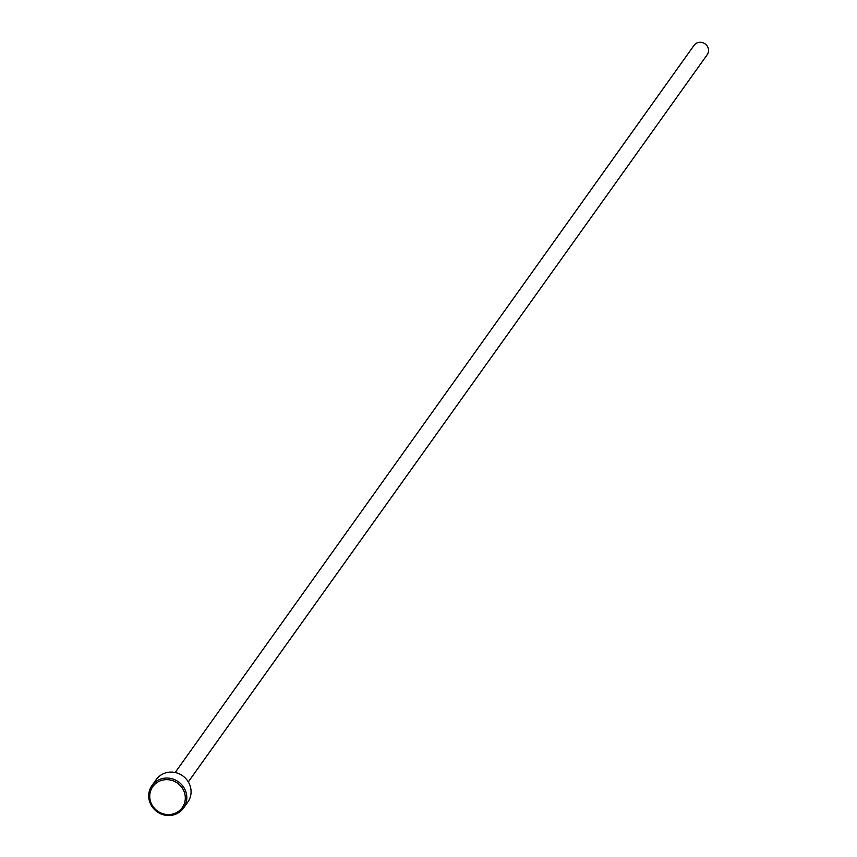 <?xml version="1.0" encoding="UTF-8"?>
<svg xmlns="http://www.w3.org/2000/svg" width="857" height="857" viewBox="0 0 857 857"><rect width="100%" height="100%" fill="white"/><g stroke="black" fill="none" stroke-linecap="round" stroke-linejoin="round"><path stroke-width="1.29" d="M183.537 808.044L187.801 802.066A19.379 18.393 -144.5 0 0 186.537 779.399A19.379 18.393 -144.5 0 0 164.008 773.453A19.379 18.393 -144.5 0 0 156.253 779.549L151.989 785.526A19.379 18.393 35.5 0 1 159.745 779.431A19.379 18.393 35.5 0 1 182.273 785.366A19.379 18.393 35.5 0 1 183.537 808.044A19.379 18.393 35.5 0 1 175.781 814.15A19.379 18.393 35.5 0 1 153.253 808.205A19.379 18.393 35.5 0 1 151.989 785.526M160.045 780.92A18.093 17.161 -144.5 0 0 151.4 803.684A18.093 17.161 -144.5 0 0 175.01 813.325A18.093 17.161 -144.5 0 0 183.655 790.55A18.093 17.161 -144.5 0 0 160.045 780.92M175.171 772.511L694.02 45.389A8.077 7.659 35.5 0 1 706.639 45.325A8.077 7.659 35.5 0 1 707.164 54.773L188.315 781.895"/></g></svg>
